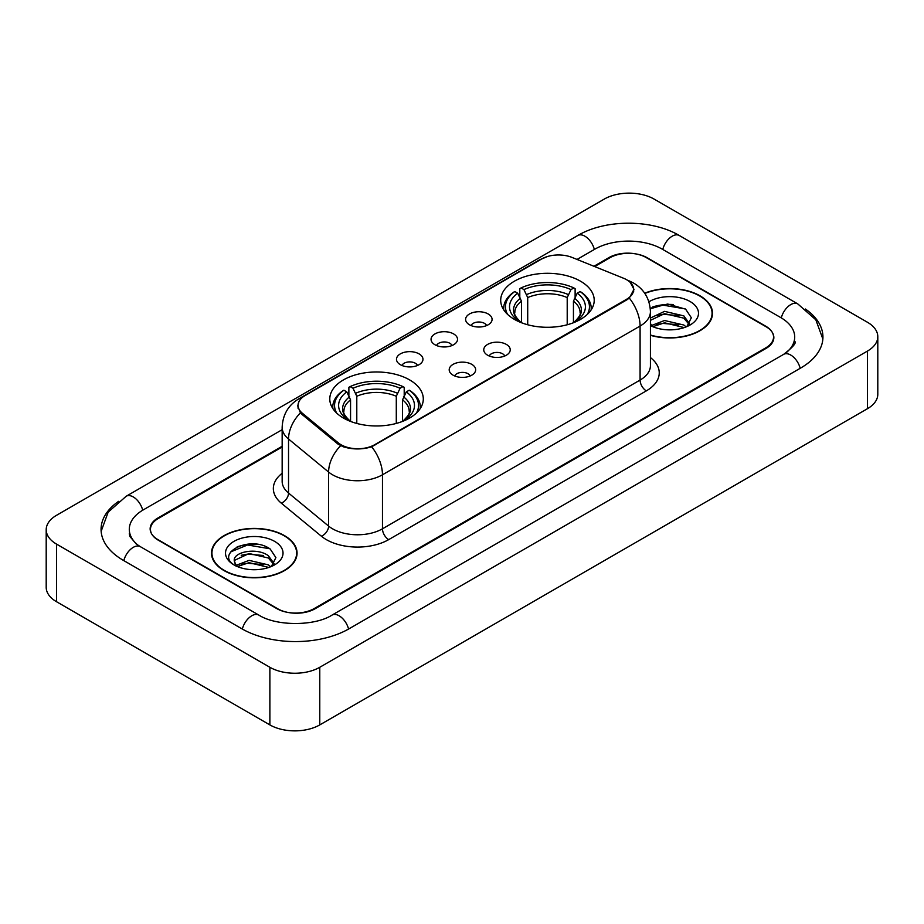<?xml version="1.0" encoding="UTF-8"?>
<svg xmlns="http://www.w3.org/2000/svg" width="924" height="924" viewBox="0 0 924 924"><rect width="100%" height="100%" fill="white"/><g stroke="black" fill="none" stroke-linecap="round" stroke-linejoin="round"><path stroke-width="1.39" d="M409.598 379.891A46.754 26.992 0 0 0 358.651 374.035A46.754 26.992 0 0 0 329.787 398.972A46.754 26.992 0 0 0 343.474 418.064A46.754 26.992 0 0 0 394.433 423.908A46.754 26.992 0 0 0 423.296 398.972A46.754 26.992 0 0 0 409.598 379.891M580.526 281.208A46.754 26.992 0 0 0 529.567 275.352A46.754 26.992 0 0 0 500.704 300.288A46.754 26.992 0 0 0 514.402 319.381A46.754 26.992 0 0 0 565.349 325.236A46.754 26.992 0 0 0 594.213 300.288A46.754 26.992 0 0 0 580.526 281.208M469.484 324.786A13.236 7.635 180 0 1 466.863 322.626A13.236 7.635 180 0 1 471.24 313.132A13.236 7.635 180 0 1 488.195 313.975A13.236 7.635 180 0 1 490.829 322.626A13.236 7.635 180 0 1 469.484 324.786M486.59 325.571A7.935 4.585 0 0 0 484.453 323.342A7.935 4.585 0 0 0 476.634 322.187A7.935 4.585 0 0 0 471.101 325.571M434.927 344.733A13.236 7.635 180 0 1 432.305 342.573A13.236 7.635 180 0 1 436.682 333.079A13.236 7.635 180 0 1 453.638 333.934A13.236 7.635 180 0 1 456.271 342.573A13.236 7.635 180 0 1 434.927 344.733M452.032 345.53A7.935 4.585 0 0 0 449.896 343.301A7.935 4.585 0 0 0 442.076 342.134A7.935 4.585 0 0 0 436.544 345.53M400.369 364.691A13.236 7.635 180 0 1 397.747 362.531A13.236 7.635 180 0 1 402.125 353.026A13.236 7.635 180 0 1 419.08 353.88A13.236 7.635 180 0 1 421.714 362.531A13.236 7.635 180 0 1 400.369 364.691M417.475 365.477A7.935 4.585 0 0 0 415.338 363.248A7.935 4.585 0 0 0 407.519 362.081A7.935 4.585 0 0 0 401.986 365.477M487.641 355.22A13.236 7.635 180 0 1 485.008 353.06A13.236 7.635 180 0 1 489.397 343.555A13.236 7.635 180 0 1 506.352 344.409A13.236 7.635 180 0 1 508.974 353.06A13.236 7.635 180 0 1 487.641 355.22M504.735 356.006A7.935 4.585 0 0 0 502.61 353.776A7.935 4.585 0 0 0 494.79 352.61A7.935 4.585 0 0 0 489.246 356.006M453.083 375.167A13.236 7.635 180 0 1 450.45 373.007A13.236 7.635 180 0 1 454.839 363.513A13.236 7.635 180 0 1 471.794 364.368A13.236 7.635 180 0 1 474.416 373.007A13.236 7.635 180 0 1 453.083 375.167M470.177 375.964A7.935 4.585 0 0 0 468.052 373.723A7.935 4.585 0 0 0 460.233 372.568A7.935 4.585 0 0 0 454.689 375.964M623.504 278.228A23.816 13.756 180 0 1 626.68 279.764A23.816 13.756 180 0 1 633.656 289.489A23.816 13.756 180 0 1 626.68 299.214L374.67 444.71A23.816 13.756 180 0 1 338.311 442.873L302.344 413.224A23.816 13.756 180 0 1 298.048 405.336A23.816 13.756 180 0 1 305.024 395.611L541.626 258.997A23.816 13.756 180 0 1 572.141 257.461L623.504 278.228M282.155 446.985L158.212 518.537A26.461 15.281 0 0 0 150.462 529.348A26.461 15.281 0 0 0 158.212 540.147L276.738 608.581A26.461 15.281 0 0 0 314.16 608.581L765.788 347.84A26.461 15.281 0 0 0 773.538 337.029A26.461 15.281 0 0 0 765.788 326.23L647.262 257.796A26.461 15.281 0 0 0 609.84 257.796L594.652 266.562M785.908 352.956A47.632 27.501 0 0 0 794.709 337.029A47.632 27.501 0 0 0 780.757 317.579L662.242 249.157A47.632 27.501 0 0 0 594.871 249.157L577.05 259.448M282.155 429.695L143.243 509.898A47.632 27.501 0 0 0 129.291 529.348A47.632 27.501 0 0 0 138.092 545.276M269.877 667.278A35.285 20.374 0 0 0 319.773 667.278L867.463 351.074A35.285 20.374 0 0 0 877.8 336.671A35.285 20.374 0 0 0 867.463 322.268L654.123 199.099A35.285 20.374 0 0 0 604.227 199.099L56.537 515.303A35.285 20.374 0 0 0 46.2 529.706A35.285 20.374 0 0 0 56.537 544.109L269.877 667.278L269.877 724.901A35.285 20.374 0 0 0 319.773 724.901L867.463 408.697A35.285 20.374 0 0 0 877.8 394.294L877.8 336.671M46.2 529.706L46.2 587.329A35.285 20.374 0 0 0 56.537 601.732L269.877 724.901M118.607 501.339A75.872 43.798 0 0 0 101.062 529.348A75.872 43.798 0 0 0 123.285 560.314L241.799 628.747A75.872 43.798 0 0 0 349.099 628.747L800.715 368.006A75.872 43.798 0 0 0 822.938 337.029A75.872 43.798 0 0 0 805.393 309.02M650.427 335.308A42.781 24.705 0 0 0 712.508 313.259A42.781 24.705 0 0 0 699.976 295.796A42.781 24.705 0 0 0 644.698 293.22M284.534 535.654A42.781 24.705 0 0 0 237.907 530.295A42.781 24.705 0 0 0 211.492 553.118A42.781 24.705 0 0 0 224.024 570.582A42.781 24.705 0 0 0 270.651 575.941A42.781 24.705 0 0 0 297.066 553.118A42.781 24.705 0 0 0 284.534 535.654M211.931 555.336A42.781 24.705 0 0 0 211.781 555.994M630.249 282.397L633.968 289.351L629.302 298.071L626.992 299.746L371.679 446.8C362.231 449.653 352.795 449.653 343.358 446.8L337.999 444.098L302.033 414.449L300.439 412.82L297.736 405.948L298.949 401.57M282.155 446.269L157.9 518.006A26.461 15.281 0 0 0 150.15 528.805A26.461 15.281 0 0 0 157.9 539.616L277.674 608.754A26.461 15.281 0 0 0 315.096 608.754L766.1 348.371A26.461 15.281 0 0 0 773.85 337.572A26.461 15.281 0 0 0 766.1 326.761L646.326 257.623A26.461 15.281 0 0 0 608.904 257.623L593.924 266.262M296.766 555.994A42.781 24.705 0 0 0 296.627 555.336M712.219 316.147A42.781 24.705 0 0 0 712.069 315.488M257.808 544.375A35.285 20.374 0 0 0 237.156 546.823M673.25 304.516A35.285 20.374 0 0 0 652.598 306.976M650.427 335.019A42.342 24.451 0 0 0 712.069 313.259A42.342 24.451 0 0 0 699.664 295.969A42.342 24.451 0 0 0 644.86 293.474M664.91 329.637L671.633 329.833M651.72 325.41L664.564 320.512L683.829 325.017L686.162 326.888M652.898 326.646L664.564 322.799L684.245 327.593M650.427 323.377A19.947 11.515 0 0 0 653.072 326.807M650.427 318.041L664.564 311.365L683.829 315.869L689.547 323.781M650.427 320.328L664.564 313.652L683.829 318.156L689.096 324.382M650.427 325.571A28.759 16.609 0 0 0 690.066 325.005A28.759 16.609 0 0 0 690.066 301.513A28.759 16.609 0 0 0 648.902 301.802M686.832 326.611L691.348 317.764L685.643 309.17L667.717 304.031L650.253 308.246M651.917 326.299L650.427 324.717M650.3 308.789L662.993 305.128L685.25 308.905M656.652 315.419L662.993 314.276L678.886 315.638M656.652 324.567L662.993 323.423L678.886 324.786M224.336 570.408A42.342 24.451 0 0 0 270.478 575.698A42.342 24.451 0 0 0 296.627 553.118A42.342 24.451 0 0 0 284.222 535.828A42.342 24.451 0 0 0 238.069 530.526A42.342 24.451 0 0 0 211.931 553.118A42.342 24.451 0 0 0 224.336 570.408M249.457 569.484L256.179 569.681M236.267 565.269L249.11 560.371L268.376 564.876L270.709 566.747M237.456 566.504L249.11 562.658L268.803 567.452M236.475 566.158L234.407 561.33A19.947 11.515 0 0 0 237.63 566.655M274.105 563.64L268.376 555.728C256.41 546.8 231.774 552.309 234.407 561.33L234.338 560.452M234.465 561.607L235.019 560.129L249.11 553.511L268.376 558.015L273.654 564.229M271.39 566.458L275.895 557.611L270.201 549.029C250.011 534.522 214.149 553.638 234.858 565.361L235.886 565.985M274.613 541.372A28.759 16.609 0 0 0 233.934 541.372A28.759 16.609 0 0 0 233.934 564.864A28.759 16.609 0 0 0 274.613 564.853A28.759 16.609 0 0 0 274.613 541.372M230.653 551.917L247.551 544.975L269.808 548.764M241.21 555.278L247.551 554.123L263.444 555.486M241.21 564.425L247.551 563.27L263.444 564.633M521.471 322.73L521.471 301.189L517.694 293.197A37.93 21.899 0 0 0 517.694 320.362L516.99 320.767M519.796 296.812L519.796 288.646L521.055 287.93A41.996 24.243 0 0 1 573.873 287.93L570.986 289.593A37.93 21.899 0 0 0 523.943 289.593L527.708 297.586L527.708 324.763M567.209 324.763L567.209 297.586L570.986 289.593M507.599 314.403A41.996 24.243 0 0 1 514.807 291.534L513.559 292.25A43.751 25.26 0 0 0 503.707 308.212A43.751 25.26 0 0 0 503.811 309.967M573.873 287.93L575.121 288.646L575.121 296.812M514.807 291.534L517.694 293.197M523.943 289.593L521.055 287.93M517.694 320.362L521.159 322.615M591.106 309.967A43.751 25.26 0 0 0 591.21 308.212A43.751 25.26 0 0 0 581.358 292.25L580.11 291.534A41.996 24.243 0 0 1 587.317 314.403M577.927 320.767L577.223 320.362A37.93 21.899 0 0 0 577.223 293.197L580.11 291.534M573.758 322.615L577.223 320.362M577.223 293.197L573.446 301.189L573.446 322.73M350.554 421.413L350.554 399.873L346.777 391.88A37.93 21.899 0 0 0 346.777 419.034L346.073 419.45M348.879 395.484L348.879 387.329L350.127 386.602A41.996 24.243 0 0 1 402.945 386.602L400.057 388.276A37.93 21.899 0 0 0 353.014 388.276L356.791 396.269L356.791 423.446M396.292 423.446L396.292 396.269L400.057 388.276M336.683 413.086A41.996 24.243 0 0 1 343.89 390.205L342.642 390.921A43.751 25.26 0 0 0 332.79 406.895A43.751 25.26 0 0 0 332.894 408.651M402.945 386.602L404.204 387.329L404.204 395.484M343.89 390.205L346.777 391.88M353.014 388.276L350.127 386.602M346.777 419.034L350.242 421.298M420.189 408.651A43.751 25.26 0 0 0 420.293 406.895A43.751 25.26 0 0 0 410.441 390.921L409.193 390.205A41.996 24.243 0 0 1 416.401 413.086M407.01 419.45L406.306 419.034A37.93 21.899 0 0 0 406.306 391.88L409.193 390.205M402.841 421.298L406.306 419.034M406.306 391.88L402.529 399.873L402.529 421.413M302.344 413.224L302.344 414.703M338.311 442.873L338.311 444.352M374.67 444.71L374.67 445.414M626.68 299.214L626.68 299.919M348.567 629.048A14.114 8.154 -120 0 0 332.051 615.084C314.703 626.299 276.195 626.299 258.836 615.084L140.321 546.65L136.151 543.889L129.88 536.474L129.291 533.668M242.331 629.048A14.114 8.154 -60 0 1 251.778 615.777A14.114 8.154 -60 0 1 258.836 615.084M123.816 560.625A14.114 8.154 -60 0 1 133.264 547.355A14.114 8.154 -60 0 1 140.321 546.65M101.143 531.335L108.166 512.139L126.207 496.234A14.114 8.154 60 0 1 142.712 510.21M126.207 496.234L577.835 235.493A14.114 8.154 60 0 1 594.34 249.457M577.835 235.493C605.359 219.115 651.743 219.115 679.279 235.493A14.114 8.154 120 0 0 672.222 236.186A14.114 8.154 120 0 0 662.774 249.457M822.857 339.016L815.834 319.82L797.793 303.915A14.114 8.154 120 0 0 790.736 304.62A14.114 8.154 120 0 0 781.288 317.891M800.184 368.306A14.114 8.154 -120 0 0 783.679 354.342L332.051 615.084M319.773 724.901L319.773 667.278M56.537 601.732L56.537 544.109M867.463 408.697L867.463 351.074M650.427 357.588A44.109 25.468 180 0 1 646.326 390.875L388.704 539.616A8.824 5.094 60 0 1 382.467 528.805L640.089 380.064A35.285 20.374 0 0 0 650.427 365.661L650.427 311.642A35.285 20.374 180 0 1 640.089 326.045A30.873 17.822 -120 0 0 629.302 298.071M388.704 539.616A44.109 25.468 180 0 1 326.322 539.616A44.109 25.468 180 0 1 321.379 536.209L281.312 503.164A44.109 25.468 180 0 1 282.155 473.284M332.559 528.805A35.285 20.374 0 0 0 382.467 528.805L382.467 474.786A35.285 20.374 180 0 1 332.559 474.786A35.285 20.374 180 0 1 328.609 472.06L288.531 439.016A35.285 20.374 180 0 1 282.155 427.338L282.155 481.358A35.285 20.374 0 0 0 288.531 493.046L328.609 526.091A35.285 20.374 0 0 0 332.559 528.805M650.427 311.642C649.826 298.949 644.259 289.431 633.702 283.102L629.244 280.931A30.873 14.461 112 0 0 627.927 280.55M371.679 446.8A30.873 17.822 60 0 1 382.467 474.786L640.089 326.045L640.089 380.064A8.824 5.094 60 0 0 646.326 390.875M302.206 397.563A30.873 17.822 -120 0 0 298.879 398.798C288.323 405.128 282.744 414.645 282.155 427.338M298.879 398.798L539.35 259.956A30.873 17.822 60 0 1 541.683 258.974M300.439 412.82A30.873 20.651 129.5 0 0 288.531 439.016L288.531 493.046A8.824 5.902 -50.5 0 1 281.312 503.164M340.633 445.738A30.873 20.651 129.5 0 0 328.609 472.06L328.609 526.091A8.824 5.902 -50.5 0 1 321.379 536.209M521.471 301.189A32.64 18.85 0 0 0 514.818 312.589C513.929 314.252 515.892 317.417 520.709 322.083M567.209 297.586A32.64 18.85 0 0 0 527.708 297.586M520.547 298.106A33.934 19.589 0 0 0 520.547 321.979M568.133 294.513A33.934 19.589 0 0 0 526.784 294.513M574.37 321.979A33.934 19.589 0 0 0 574.37 298.106M574.208 322.083C579.025 317.429 580.988 314.264 580.099 312.589A32.64 18.85 0 0 0 573.446 301.189M350.554 399.873A32.64 18.85 0 0 0 343.901 411.272C343.012 412.936 344.975 416.1 349.792 420.767M396.292 396.269A32.64 18.85 0 0 0 356.791 396.269M349.63 396.789A33.934 19.589 0 0 0 349.63 420.663M397.216 393.185A33.934 19.589 0 0 0 355.867 393.185M403.453 420.663A33.934 19.589 0 0 0 403.453 396.789M403.291 420.767C408.108 416.112 410.071 412.947 409.182 411.272A32.64 18.85 0 0 0 402.529 399.873M298.048 405.336L298.048 408.258M633.656 289.489L633.656 291.591M794.709 341.349C796.673 342.781 793 347.112 783.679 354.342M679.279 235.493L797.793 303.915M539.35 259.956L547.412 256.549M629.244 280.931L627.327 280.157M712.069 316.793L712.069 313.259M296.627 556.652L296.627 553.118M211.931 556.652L211.931 553.118M503.707 309.806L503.707 308.212M591.21 309.806L591.21 308.212M332.79 408.489L332.79 406.895M420.293 408.489L420.293 406.895"/></g></svg>

